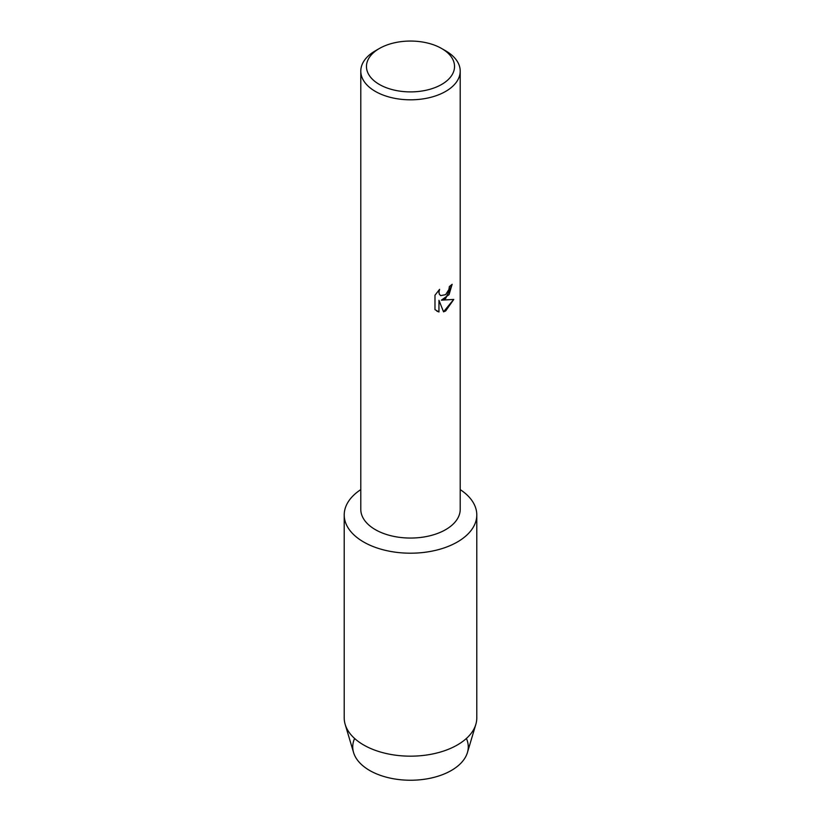 <?xml version="1.0" encoding="UTF-8"?>
<svg xmlns="http://www.w3.org/2000/svg" width="821" height="821" viewBox="0 0 821 821"><rect width="100%" height="100%" fill="white"/><g stroke="black" fill="none" stroke-linecap="round" stroke-linejoin="round"><path stroke-width="1.23" d="M466.39 738.469A57.768 33.353 180 0 1 451.345 770.478A57.768 33.353 180 0 1 381.786 775.824A57.768 33.353 180 0 1 354.61 738.469M441.636 48.501L445.659 50.82A49.712 28.704 180 0 1 460.212 71.109L460.212 509.348A49.712 28.704 180 0 1 445.659 529.648A49.712 28.704 180 0 1 391.473 535.867A49.712 28.704 180 0 1 360.788 509.348L360.788 71.109A49.712 28.704 180 0 1 375.341 50.82L379.364 48.501A44.036 25.42 180 0 1 441.636 48.501A44.036 25.42 180 0 1 441.636 84.45A44.036 25.42 180 0 1 379.364 84.45A44.036 25.42 180 0 1 379.364 48.501L375.341 50.82M457.369 541.993A66.285 38.269 180 0 1 365.119 542.825A66.285 38.269 180 0 1 360.788 489.614A66.285 38.269 180 0 0 344.215 514.931A66.285 38.269 180 0 0 385.131 550.286A66.285 38.269 180 0 0 457.369 541.993A66.285 38.269 180 0 0 460.212 489.614A66.285 38.269 180 0 1 476.785 514.931A66.285 38.269 180 0 1 457.369 541.993M445.649 298.526L441.39 300.158L453.777 299.439L445.659 310.964L443.556 311.847L438.968 300.301L438.968 311.98L434.976 309.63L434.976 295.221L439.584 289.341L438.958 292.204L439.409 294.257L440.661 295.611L445.649 294.657L448.902 289.505L449.385 286.519A49.712 28.704 0 0 0 452.166 284.282L445.649 298.526M460.212 71.109A49.712 28.704 180 0 1 445.659 91.408A49.712 28.704 180 0 1 391.473 97.627A49.712 28.704 180 0 1 360.788 71.109M452.104 284.343L449.066 294.636L441.39 300.158M440.631 295.591L439.338 294.216L438.886 292.163L439.44 289.474M436.823 311.108L438.907 311.949L438.968 300.301M443.535 311.795L453.685 299.46M476.785 514.931L476.785 717.893A66.285 38.269 180 0 1 475.831 724.389L467.426 752.549A57.768 33.353 180 0 1 451.345 770.478A57.768 33.353 180 0 1 393.023 778.677A57.768 33.353 180 0 1 353.574 752.549L345.169 724.389A66.285 38.269 180 0 1 344.215 717.893L344.215 514.931M475.831 724.389A66.285 38.269 180 0 1 457.369 744.955A66.285 38.269 180 0 1 390.437 754.376A66.285 38.269 180 0 1 345.169 724.389"/></g></svg>
